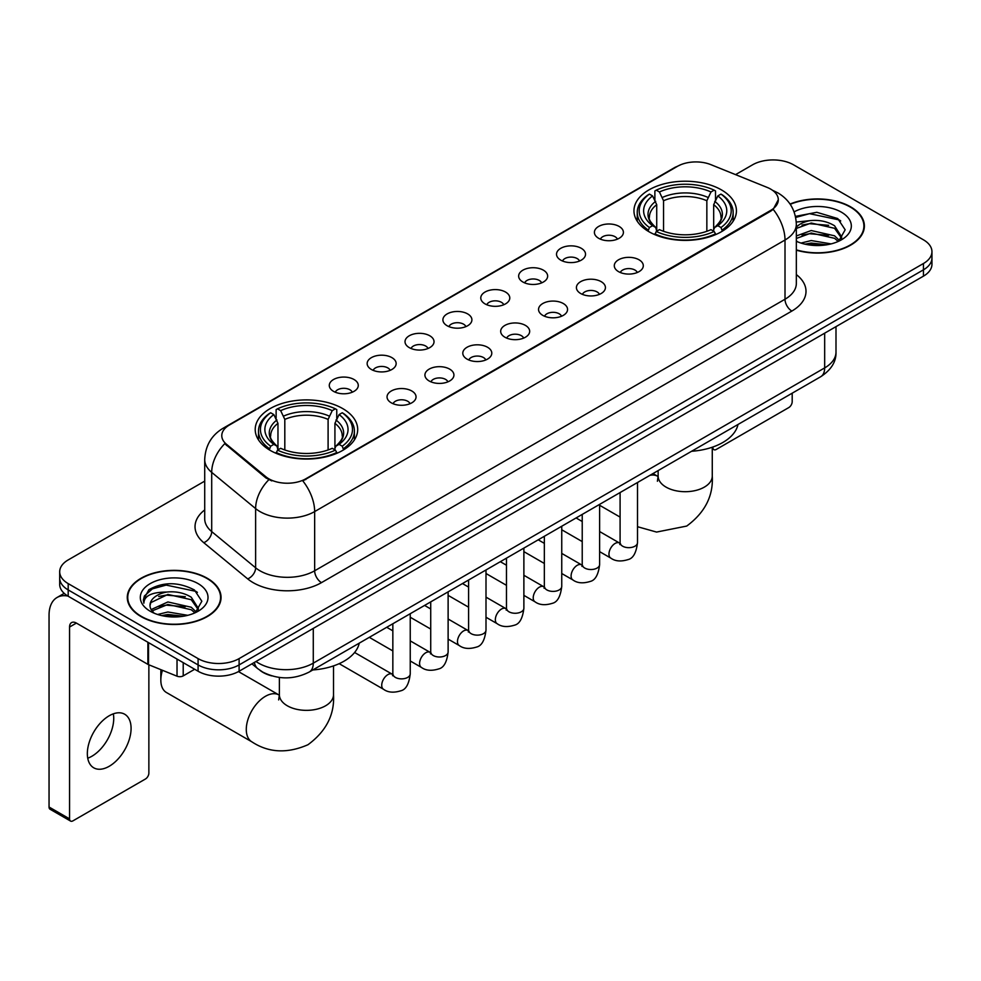 <?xml version="1.0" encoding="UTF-8"?>
<svg xmlns="http://www.w3.org/2000/svg" width="981" height="981" viewBox="0 0 981 981"><rect width="100%" height="100%" fill="white"/><g stroke="black" fill="none" stroke-linecap="round" stroke-linejoin="round"><path stroke-width="1.47" d="M342.688 408.562A51.245 29.589 0 0 0 286.844 402.149A51.245 29.589 0 0 0 255.207 429.482A51.245 29.589 0 0 0 270.216 450.402A51.245 29.589 0 0 0 326.06 456.815A51.245 29.589 0 0 0 357.697 429.482A51.245 29.589 0 0 0 342.688 408.562M721.427 189.885A51.245 29.589 0 0 0 665.584 183.472A51.245 29.589 0 0 0 633.959 210.805A51.245 29.589 0 0 0 648.968 231.724A51.245 29.589 0 0 0 704.812 238.138A51.245 29.589 0 0 0 736.437 210.805A51.245 29.589 0 0 0 721.427 189.885M598.643 238.285A14.507 8.375 180 0 1 595.774 235.918A14.507 8.375 180 0 1 600.568 225.507A14.507 8.375 180 0 1 619.158 226.439A14.507 8.375 180 0 1 622.04 235.918A14.507 8.375 180 0 1 598.643 238.285M617.392 239.156A8.706 5.028 0 0 0 615.05 236.703A8.706 5.028 0 0 0 606.479 235.428A8.706 5.028 0 0 0 600.409 239.156M560.776 260.149A14.507 8.375 180 0 1 557.895 257.782A14.507 8.375 180 0 1 562.702 247.371A14.507 8.375 180 0 1 581.279 248.303A14.507 8.375 180 0 1 584.161 257.782A14.507 8.375 180 0 1 560.776 260.149M579.513 261.02A8.706 5.028 0 0 0 577.184 258.567A8.706 5.028 0 0 0 568.612 257.292A8.706 5.028 0 0 0 562.542 261.02M522.898 282.013A14.507 8.375 180 0 1 520.016 279.646A14.507 8.375 180 0 1 524.823 269.235A14.507 8.375 180 0 1 543.4 270.18A14.507 8.375 180 0 1 546.282 279.646A14.507 8.375 180 0 1 522.898 282.013M541.635 282.884A8.706 5.028 0 0 0 539.305 280.431A8.706 5.028 0 0 0 530.733 279.168A8.706 5.028 0 0 0 524.663 282.884M485.019 303.877A14.507 8.375 180 0 1 482.149 301.51A14.507 8.375 180 0 1 486.944 291.112A14.507 8.375 180 0 1 505.534 292.044A14.507 8.375 180 0 1 508.416 301.51A14.507 8.375 180 0 1 485.019 303.877M503.768 304.748A8.706 5.028 0 0 0 501.426 302.307A8.706 5.028 0 0 0 492.854 301.032A8.706 5.028 0 0 0 486.784 304.748M447.152 325.753A14.507 8.375 180 0 1 444.27 323.387A14.507 8.375 180 0 1 449.077 312.976A14.507 8.375 180 0 1 467.655 313.908A14.507 8.375 180 0 1 470.537 323.387A14.507 8.375 180 0 1 447.152 325.753M465.889 326.612A8.706 5.028 0 0 0 463.559 324.171A8.706 5.028 0 0 0 454.988 322.896A8.706 5.028 0 0 0 448.918 326.612M409.273 347.617A14.507 8.375 180 0 1 406.392 345.251A14.507 8.375 180 0 1 411.198 334.84A14.507 8.375 180 0 1 429.776 335.772A14.507 8.375 180 0 1 432.658 345.251A14.507 8.375 180 0 1 409.273 347.617M428.01 348.488A8.706 5.028 0 0 0 425.68 346.035A8.706 5.028 0 0 0 417.109 344.76A8.706 5.028 0 0 0 411.039 348.488M371.394 369.481A14.507 8.375 180 0 1 368.525 367.115A14.507 8.375 180 0 1 373.32 356.704A14.507 8.375 180 0 1 391.91 357.636A14.507 8.375 180 0 1 394.779 367.115A14.507 8.375 180 0 1 371.394 369.481M390.144 370.352A8.706 5.028 0 0 0 387.802 367.9A8.706 5.028 0 0 0 379.23 366.636A8.706 5.028 0 0 0 373.16 370.352M333.528 391.345A14.507 8.375 180 0 1 330.646 388.979A14.507 8.375 180 0 1 335.453 378.58A14.507 8.375 180 0 1 354.031 379.512A14.507 8.375 180 0 1 356.912 388.979A14.507 8.375 180 0 1 333.528 391.345M352.265 392.216A8.706 5.028 0 0 0 349.935 389.776A8.706 5.028 0 0 0 341.351 388.501A8.706 5.028 0 0 0 335.294 392.216M618.545 271.639A14.507 8.375 180 0 1 615.663 269.272A14.507 8.375 180 0 1 620.47 258.861A14.507 8.375 180 0 1 639.048 259.793A14.507 8.375 180 0 1 641.93 269.272A14.507 8.375 180 0 1 618.545 271.639M637.282 272.497A8.706 5.028 0 0 0 634.952 270.057A8.706 5.028 0 0 0 626.381 268.782A8.706 5.028 0 0 0 620.311 272.497M580.666 293.503A14.507 8.375 180 0 1 577.784 291.136A14.507 8.375 180 0 1 582.591 280.725A14.507 8.375 180 0 1 601.181 281.657A14.507 8.375 180 0 1 604.051 291.136A14.507 8.375 180 0 1 580.666 293.503M599.416 294.374A8.706 5.028 0 0 0 597.073 291.921A8.706 5.028 0 0 0 588.502 290.646A8.706 5.028 0 0 0 582.432 294.374M542.787 315.367A14.507 8.375 180 0 1 539.918 313A14.507 8.375 180 0 1 544.713 302.589A14.507 8.375 180 0 1 563.302 303.521A14.507 8.375 180 0 1 566.184 313A14.507 8.375 180 0 1 542.787 315.367M561.537 316.238A8.706 5.028 0 0 0 559.195 313.785A8.706 5.028 0 0 0 550.623 312.522A8.706 5.028 0 0 0 544.553 316.238M504.921 337.231A14.507 8.375 180 0 1 502.039 334.864A14.507 8.375 180 0 1 506.846 324.466A14.507 8.375 180 0 1 525.424 325.398A14.507 8.375 180 0 1 528.305 334.864A14.507 8.375 180 0 1 504.921 337.231M523.658 338.102A8.706 5.028 0 0 0 521.328 335.661A8.706 5.028 0 0 0 512.756 334.386A8.706 5.028 0 0 0 506.687 338.102M467.042 359.107A14.507 8.375 180 0 1 464.16 356.728A14.507 8.375 180 0 1 468.967 346.33A14.507 8.375 180 0 1 487.557 347.262A14.507 8.375 180 0 1 490.426 356.728A14.507 8.375 180 0 1 467.042 359.107M485.779 359.966A8.706 5.028 0 0 0 483.449 357.525A8.706 5.028 0 0 0 474.878 356.25A8.706 5.028 0 0 0 468.808 359.966M429.163 380.971A14.507 8.375 180 0 1 426.294 378.605A14.507 8.375 180 0 1 431.088 368.194A14.507 8.375 180 0 1 449.678 369.126A14.507 8.375 180 0 1 452.56 378.605A14.507 8.375 180 0 1 429.163 380.971M447.912 381.842A8.706 5.028 0 0 0 445.57 379.389A8.706 5.028 0 0 0 436.999 378.114A8.706 5.028 0 0 0 430.929 381.842M391.296 402.835A14.507 8.375 180 0 1 388.415 400.469A14.507 8.375 180 0 1 393.222 390.058A14.507 8.375 180 0 1 411.799 390.99A14.507 8.375 180 0 1 414.681 400.469A14.507 8.375 180 0 1 391.296 402.835M410.033 403.706A8.706 5.028 0 0 0 407.704 401.254A8.706 5.028 0 0 0 399.132 399.978A8.706 5.028 0 0 0 393.062 403.706M767.167 187.408A26.107 15.071 180 0 1 770.661 189.1A26.107 15.071 180 0 1 778.301 199.756A26.107 15.071 180 0 1 770.661 210.412L305.765 478.814A26.107 15.071 180 0 1 265.925 476.803L226.501 444.307A26.107 15.071 180 0 1 221.78 435.662A26.107 15.071 180 0 1 229.431 425.006L677.442 166.341A26.107 15.071 180 0 1 710.869 164.649L767.167 187.408M271.762 675.872A29.001 16.751 180 0 1 260.051 670.391M796.339 250.167A46.892 27.076 0 0 0 864.384 226.01A46.892 27.076 0 0 0 850.65 206.868A46.892 27.076 0 0 0 790.061 204.048M207.322 578.287A46.892 27.076 0 0 0 156.212 572.413A46.892 27.076 0 0 0 127.272 597.429A46.892 27.076 0 0 0 141.006 616.571A46.892 27.076 0 0 0 192.104 622.445A46.892 27.076 0 0 0 221.056 597.429A46.892 27.076 0 0 0 207.322 578.287M127.751 599.869A46.892 27.076 0 0 0 127.591 600.58M778.301 199.756L773.187 209.358L770.661 211.197L302.822 480.911A33.845 19.534 60 0 1 314.656 511.579A38.676 22.33 180 0 1 259.965 511.579A38.676 22.33 180 0 1 255.624 508.599L211.7 472.376A38.676 22.33 180 0 1 204.71 459.574L204.71 518.777A38.676 22.33 0 0 0 211.7 531.592L255.624 567.803A38.676 22.33 0 0 0 259.965 570.783A38.676 22.33 0 0 0 314.656 570.783L785.008 299.23A38.676 22.33 0 0 0 796.339 283.435L796.339 224.232A38.676 22.33 180 0 1 785.008 240.014A33.845 19.534 -120 0 0 773.187 209.358M204.71 481.119L68.192 559.93A29.001 16.751 0 0 0 59.694 571.776L59.694 584.406A29.001 16.751 0 0 0 68.192 596.24L198.088 671.237L198.088 664.922A29.001 16.751 0 0 0 239.106 664.922L923.452 269.824A29.001 16.751 0 0 0 931.95 257.978A29.001 16.751 0 0 1 923.452 269.824L239.106 664.922A29.001 16.751 0 0 1 198.088 664.922L68.192 589.924L198.088 664.922L198.088 658.607A29.001 16.751 0 0 0 239.106 658.607L923.452 263.509A29.001 16.751 0 0 0 931.95 251.663A29.001 16.751 0 0 0 923.452 239.818L793.555 164.833A29.001 16.751 0 0 0 752.537 164.833L735.554 174.63M59.694 578.091A29.001 16.751 0 0 0 68.192 589.924A29.001 16.751 0 0 1 59.694 578.091M271.786 480.911L265.925 477.943L224.747 443.67A33.845 22.637 129.5 0 0 211.7 472.376L211.7 531.592A9.663 6.462 -50.5 0 1 203.778 542.689A48.339 27.909 180 0 1 204.71 509.924M59.694 571.776A29.001 16.751 0 0 0 68.192 583.609L198.088 658.607M220.737 600.58A46.892 27.076 0 0 0 220.566 599.869M864.065 229.162A46.892 27.076 0 0 0 863.893 228.45M198.088 671.237A29.001 16.751 0 0 0 239.106 671.237L923.452 276.139A29.001 16.751 0 0 0 931.95 264.294L931.95 251.663M796.339 249.861A46.414 26.794 0 0 0 863.893 226.01A46.414 26.794 0 0 0 850.306 207.065A46.414 26.794 0 0 0 790.245 204.318M800.987 243.067L811.226 240.553L831.103 243.889M804.996 244.159L811.226 243.067L826.934 244.772M796.339 235.955L811.226 230.535L834.573 235.82L839.552 240.553M796.339 238.469L811.226 233.037L834.573 238.322L838.252 241.436M796.278 222.062L809.889 220.651A24.169 13.955 0 0 0 796.339 227.138M809.889 220.651C819.16 219.683 827.388 221.399 834.573 225.789L841.661 236.924L841.49 238.763M796.339 228.438L811.226 223.018L834.573 228.303L841.575 238.175M796.339 240.762L797.369 241.718M796.339 241.265A33.845 19.534 0 0 0 841.416 239.818A33.845 19.534 0 0 0 841.416 212.19A33.845 19.534 0 0 0 794.12 211.871M838.657 241.252L845.168 229.812L837.737 218.555L816.817 212.301L795.456 216.372M795.689 217.439L809.509 213.674L839.282 219.94L840.729 220.946M802.029 225.078L809.509 223.693L828.651 225.311M802.029 235.109L809.509 233.723L828.651 235.342M805.634 244.306L809.509 243.742L826.566 244.833M712.414 447.177L712.88 447.446A4.831 2.796 120 0 0 713.886 449.654A4.831 2.796 120 0 0 716.302 449.421L788.773 407.581A4.831 2.796 120 0 0 792.194 401.658L792.194 393.197M141.35 616.375A46.414 26.794 0 0 0 191.92 622.187A46.414 26.794 0 0 0 220.566 597.429A46.414 26.794 0 0 0 206.979 578.483A46.414 26.794 0 0 0 156.396 572.671A46.414 26.794 0 0 0 127.751 597.429A46.414 26.794 0 0 0 141.35 616.375M157.659 614.486L167.91 611.985L187.776 615.32M161.669 615.59L167.91 614.486L183.606 616.191M151.135 609.581L167.91 601.954L191.246 607.239L196.225 611.985M151.981 610.955L167.91 604.455L191.246 609.741L194.925 612.855M195.329 612.671L201.841 601.23L194.422 589.973C178.517 581.758 163.349 581.672 148.916 589.691L143.336 599.894L143.876 603.18C144.182 595.823 151.748 592.119 166.562 592.07A24.169 13.955 0 0 0 149.995 605.326A24.169 13.955 0 0 0 151.16 609.618L154.054 613.137M166.562 592.07C175.832 591.102 184.06 592.818 191.246 597.208L198.334 608.343L198.162 610.182M149.995 605.596L150.816 602.628L167.91 594.437L191.246 599.722L198.248 609.593M198.088 583.609A33.845 19.534 0 0 0 150.228 583.609A33.845 19.534 0 0 0 150.228 611.249A33.845 19.534 0 0 0 198.088 611.249A33.845 19.534 0 0 0 198.088 583.609M143.349 600.127L144.391 595.994L152.374 588.858L166.181 585.093L195.955 591.371L197.402 592.365M158.714 596.497L166.181 595.111L185.323 596.73M158.714 606.528L166.181 605.142L185.323 606.761M162.306 615.725L166.181 615.173L183.239 616.252M648.049 231.185L649.422 227.518A46.021 26.573 0 0 1 649.422 194.103L652.586 195.93A41.57 23.998 0 0 0 652.586 225.691L655.7 227.469L656.718 231.197M656.718 229.677L656.718 204.686L652.586 195.93M654.879 199.891L654.879 190.939L656.252 190.155A46.021 26.573 0 0 1 714.143 190.155L710.98 191.982A41.57 23.998 0 0 0 659.416 191.982L663.548 200.737L663.548 231.308M706.847 231.308L706.847 200.737L710.98 191.982M691.593 451.272A53.182 30.705 0 0 0 737.994 424.491M654.879 233.846A47.959 27.689 0 0 0 715.517 233.846L714.143 231.467A46.021 26.573 0 0 1 656.252 231.467L654.879 234.655M715.517 234.655L715.517 233.846M649.422 194.103L648.049 194.888A47.959 27.689 0 0 0 637.245 212.386A47.959 27.689 0 0 0 648.049 229.897M714.143 190.155L715.517 190.939L715.517 199.891M656.252 231.467L659.416 229.64A41.57 23.998 0 0 0 710.98 229.64L714.143 231.467M652.586 225.691L649.422 227.518M659.416 191.982L656.252 190.155M655.7 201.313A37.192 21.472 0 0 0 655.7 227.469L655.884 227.58C650.599 222.479 648.441 219.008 649.422 217.181A35.77 20.65 0 0 1 656.718 204.686M722.359 229.897A47.959 27.689 0 0 0 733.15 212.386A47.959 27.689 0 0 0 722.359 194.888L720.974 194.103A46.021 26.573 0 0 1 720.974 227.518L722.359 231.185M720.974 227.518L717.81 225.691A41.57 23.998 0 0 0 717.81 195.93L720.974 194.103M717.81 195.93L713.678 204.686L713.678 229.677L714.695 227.469L717.81 225.691M713.678 204.686A35.77 20.65 0 0 1 720.974 217.181C721.942 219.021 719.796 222.491 714.511 227.58L714.695 227.469A37.192 21.472 0 0 0 714.695 201.313M713.678 231.197L713.678 229.677M162.441 670.293A27.076 15.635 120 0 0 160.835 680.127L160.835 672.23A17.4 10.043 -60 0 1 161.007 669.716M160.835 680.127A27.076 15.635 120 0 0 166.439 692.512L251.896 741.857A27.076 15.635 -60 0 1 247.739 720.164A27.076 15.635 -60 0 1 265.434 696.302A27.076 15.635 -60 0 1 278.96 694.965L279.377 695.198M269.297 449.85L270.67 446.196A46.021 26.573 0 0 1 270.67 412.768L273.834 414.595A41.57 23.998 0 0 0 273.834 444.368L276.961 446.134L277.966 449.874M277.966 448.342L277.966 423.351L273.834 414.595M276.127 418.556L276.127 409.604L277.5 408.819A46.021 26.573 0 0 1 335.392 408.819L332.228 410.647A41.57 23.998 0 0 0 280.664 410.647L284.809 419.402L284.809 449.972M328.095 449.972L328.095 419.402L332.228 410.647M312.841 669.949A53.182 30.705 0 0 0 359.242 643.156M276.127 452.511A47.959 27.689 0 0 0 336.765 452.511L335.392 450.132A46.021 26.573 0 0 1 277.5 450.132L276.127 453.332M336.765 453.332L336.765 452.511M270.67 412.768L269.297 413.553A47.959 27.689 0 0 0 258.494 431.064A47.959 27.689 0 0 0 269.297 448.562M335.392 408.819L336.765 409.604L336.765 418.556M277.5 450.132L280.664 448.305A41.57 23.998 0 0 0 332.228 448.305L335.392 450.132M273.834 444.368L270.67 446.196M280.664 410.647L277.5 408.819M276.961 419.978A37.192 21.472 0 0 0 276.961 446.134L277.132 446.257C271.847 441.143 269.701 437.673 270.67 435.846A35.77 20.65 0 0 1 277.966 423.351M343.608 448.562A47.959 27.689 0 0 0 354.399 431.064A47.959 27.689 0 0 0 343.608 413.553L342.234 412.768A46.021 26.573 0 0 1 342.234 446.196L343.608 449.85M342.234 446.196L339.07 444.368A41.57 23.998 0 0 0 339.07 414.595L342.234 412.768M339.07 414.595L334.926 423.351L334.926 448.342L335.943 446.134L339.07 444.368M334.926 423.351A35.77 20.65 0 0 1 342.222 435.846C343.191 437.685 341.045 441.156 335.76 446.257L335.943 446.134A37.192 21.472 0 0 0 335.943 419.978M334.926 449.874L334.926 448.342M113.342 713.837A30.938 17.866 -60 0 1 91.858 756.265A30.938 17.866 -60 0 1 87.726 758.203M109.21 766.284A30.938 17.866 120 0 0 129.418 739.024A30.938 17.866 120 0 0 124.685 714.229A30.938 17.866 120 0 0 109.21 715.762A30.938 17.866 120 0 0 89.001 743.034A30.938 17.866 120 0 0 93.747 767.816A30.938 17.866 120 0 0 109.21 766.284M183.214 662.653L183.214 675.884L194.667 669.263M67.861 596.056A38.676 22.33 -120 0 0 57.057 597.49A38.676 22.33 -120 0 0 49.05 615.197L49.05 807.02L69.565 818.865L69.565 627.031A9.663 5.579 60 0 1 71.564 622.604A9.663 5.579 60 0 1 76.395 623.082L147.886 664.358L147.886 642.248M69.565 818.865A4.831 2.796 120 0 0 70.558 821.072L50.056 809.239A4.831 2.796 -60 0 1 49.05 807.02M70.558 821.072A4.831 2.796 120 0 0 72.974 820.839L145.446 779A4.831 2.796 120 0 0 148.867 773.077L148.867 664.811M183.214 675.884A4.831 2.796 180 0 1 177.021 676.191L148.523 664.664A4.831 2.796 180 0 1 147.886 664.358M226.501 444.307L226.501 445.448M265.925 476.803L265.925 477.943M305.765 478.814L305.765 479.599M770.661 210.412L770.661 211.197M321.486 582.628A9.663 5.579 60 0 1 314.656 570.783L314.656 511.579L785.008 240.014L785.008 299.23A9.663 5.579 60 0 0 791.851 311.063L321.486 582.628A48.339 27.909 180 0 1 253.123 582.628A48.339 27.909 180 0 1 247.703 578.9L203.778 542.689M796.339 224.232C795.689 210.326 789.57 199.903 778.007 192.95L773.126 190.572A33.845 15.843 112 0 0 772.66 190.4M226.55 426.98A33.845 19.534 -120 0 0 223.043 428.292C211.479 435.245 205.36 445.668 204.71 459.574M223.043 428.292L674.597 167.592A33.845 19.534 60 0 1 677.16 166.5M268.806 479.746A33.845 22.637 129.5 0 0 255.624 508.599L255.624 567.803A9.663 6.462 -50.5 0 1 247.703 578.9M796.339 274.582A48.339 27.909 180 0 1 791.851 311.063M239.106 658.607L239.106 671.237M923.452 263.509L923.452 276.139M68.192 583.609L68.192 596.24M255.992 661.488A38.676 22.33 0 0 0 258.592 663.144A38.676 22.33 0 0 0 313.282 663.144L824.665 367.912A38.676 22.33 0 0 0 835.996 352.118C836.278 361.719 831.165 369.923 820.656 376.753L309.285 671.997A19.338 11.159 60 0 0 313.282 663.144L313.282 628.416M824.665 333.172L824.665 367.912A19.338 11.159 60 0 1 820.656 376.753M254.422 662.396A19.338 12.937 129.5 0 0 257.795 668.686L251.921 663.843M712.267 447.226L712.267 476.055A27.076 15.635 180 0 1 704.346 487.116A27.076 15.635 180 0 1 666.05 487.116A27.076 15.635 180 0 1 658.128 476.055L657.405 481.242M649.9 475.344A27.076 15.635 -60 0 1 657.711 476.3L658.128 476.533M637.503 482.885A27.076 15.635 -60 0 1 638.447 481.953M706.847 200.737A35.77 20.65 0 0 0 663.548 200.737M707.853 197.365A37.192 21.472 0 0 0 662.543 197.365M333.515 665.891L333.515 694.732A27.076 15.635 180 0 1 325.594 705.78A27.076 15.635 180 0 1 287.31 705.78A27.076 15.635 180 0 1 279.377 694.732L278.653 699.919M328.095 419.402A35.77 20.65 0 0 0 284.809 419.402M329.101 416.03A37.192 21.472 0 0 0 283.791 416.03M637.503 482.505L637.503 542.64A8.706 5.028 180 0 1 634.548 546.417A8.706 5.028 180 0 1 622.641 546.196A8.706 5.028 180 0 1 620.09 542.64L619.82 544.529L620.593 543.879M637.503 542.64C636.301 552.744 633.174 558.397 628.11 559.575C620.924 561.806 615.148 561.304 610.771 558.079A8.706 5.028 -60 0 1 609.434 551.101A8.706 5.028 -60 0 1 615.124 543.437A8.706 5.028 -60 0 1 615.504 543.229A8.706 5.028 -60 0 1 619.477 543.008L620.066 543.315M599.624 504.369L599.624 564.516A8.706 5.028 180 0 1 596.681 568.281A8.706 5.028 180 0 1 584.774 568.06A8.706 5.028 180 0 1 582.224 564.516L581.941 566.393L582.714 565.743M599.624 564.516C598.435 574.621 595.295 580.262 590.231 581.439C583.045 583.67 577.269 583.168 572.892 579.943A8.706 5.028 -60 0 1 571.567 572.965A8.706 5.028 -60 0 1 577.245 565.301A8.706 5.028 -60 0 1 577.637 565.093A8.706 5.028 -60 0 1 581.598 564.872L582.199 565.191M561.745 526.245L561.745 586.38A8.706 5.028 180 0 1 558.802 590.145A8.706 5.028 180 0 1 546.895 589.937A8.706 5.028 180 0 1 544.345 586.38L544.063 588.257L544.847 587.619M561.745 586.38C560.556 596.485 557.429 602.126 552.364 603.315C545.178 605.535 539.391 605.032 535.025 601.807A8.706 5.028 -60 0 1 533.689 594.842A8.706 5.028 -60 0 1 539.378 587.165A8.706 5.028 -60 0 1 539.758 586.957A8.706 5.028 -60 0 1 543.719 586.736L544.32 587.055M523.879 548.109L523.879 608.245A8.706 5.028 180 0 1 520.923 612.009A8.706 5.028 180 0 1 509.016 611.801A8.706 5.028 180 0 1 506.466 608.245L506.196 610.121L506.969 609.483M523.879 608.245C522.677 618.349 519.55 623.99 514.485 625.179C507.3 627.399 501.524 626.908 497.146 623.671A8.706 5.028 -60 0 1 495.81 616.706A8.706 5.028 -60 0 1 501.499 609.042A8.706 5.028 -60 0 1 501.88 608.833A8.706 5.028 -60 0 1 505.853 608.6L506.441 608.919M486 569.973L486 630.109A8.706 5.028 180 0 1 483.057 633.885A8.706 5.028 180 0 1 471.138 633.665A8.706 5.028 180 0 1 468.599 630.109L468.317 631.997L469.09 631.347M486 630.109C484.81 640.213 481.671 645.866 476.607 647.043C469.421 649.275 463.645 648.772 459.267 645.547A8.706 5.028 -60 0 1 457.943 638.57A8.706 5.028 -60 0 1 463.621 630.906A8.706 5.028 -60 0 1 464.013 630.697A8.706 5.028 -60 0 1 467.974 630.476L468.575 630.783M448.121 591.837L448.121 651.985A8.706 5.028 180 0 1 445.178 655.749A8.706 5.028 180 0 1 433.271 655.529A8.706 5.028 180 0 1 430.72 651.985L430.438 653.861L431.223 653.211M448.121 651.985C446.931 662.089 443.804 667.73 438.74 668.907C431.554 671.139 425.766 670.636 421.401 667.411A8.706 5.028 -60 0 1 420.064 660.434A8.706 5.028 -60 0 1 425.754 652.77A8.706 5.028 -60 0 1 426.134 652.561A8.706 5.028 -60 0 1 430.095 652.34L430.696 652.647M410.242 613.714L410.242 673.849A8.706 5.028 180 0 1 407.299 677.613A8.706 5.028 180 0 1 395.392 677.405A8.706 5.028 180 0 1 392.841 673.849L392.572 675.725L393.344 675.087M410.242 673.849C409.052 683.953 405.926 689.594 400.861 690.783C393.675 693.003 387.9 692.5 383.522 689.275A8.706 5.028 -60 0 1 382.185 682.31A8.706 5.028 -60 0 1 387.875 674.634A8.706 5.028 -60 0 1 388.255 674.425A8.706 5.028 -60 0 1 392.228 674.205L392.817 674.523M69.565 627.031L76.395 623.082M148.523 642.629L148.523 664.664M177.021 676.191L177.021 659.085M674.597 167.592L680.802 164.71M309.285 671.997C293.724 679.821 278.163 679.821 262.601 671.997L257.795 668.686M835.996 352.118L835.996 326.636M863.893 229.885L863.893 226.01M713.886 449.654L712.267 448.722M220.566 601.304L220.566 597.429M127.751 601.304L127.751 597.429M712.267 476.055C713.432 495.932 704.922 512.597 686.725 526.061L656.571 532.07L637.503 526.711M620.09 517.097L599.624 505.276M637.245 221.24L637.245 212.386M733.15 221.24L733.15 212.386M657.711 476.3L652.978 473.565M658.128 470.598L658.128 476.055M333.515 694.732C334.693 714.609 326.17 731.274 307.973 744.726C287.225 753.764 268.536 752.807 251.896 741.857M258.494 439.905L258.494 431.064M354.399 439.905L354.399 431.064M278.96 694.965L238.481 671.593M279.377 677.454L279.377 694.732M610.771 558.079L599.624 551.641M582.224 541.586L561.745 529.777M620.09 492.56L620.09 542.64M619.477 543.008L599.624 531.543M582.224 521.5L576.092 517.956M572.892 579.943L561.745 573.505M544.345 563.462L523.879 551.641M582.224 514.424L582.224 564.516M581.598 564.872L561.745 553.407M544.345 543.364L538.213 539.82M535.025 601.807L523.879 595.369M506.466 585.326L486 573.505M544.345 536.288L544.345 586.38M543.719 586.736L523.879 575.283M506.466 565.228L500.347 561.696M497.146 623.671L486 617.245M468.599 607.19L448.121 595.369M506.466 558.152L506.466 608.245M505.853 608.6L486 597.147M468.599 587.092L462.468 583.56M459.267 645.547L448.121 639.109M430.72 629.054L410.242 617.245M468.599 580.016L468.599 630.109M467.974 630.476L448.121 619.011M430.72 608.968L424.589 605.424M421.401 667.411L410.242 660.973M392.841 650.93L369.31 637.343M430.72 601.893L430.72 651.985M430.095 652.34L410.242 640.875M392.841 630.832L386.722 627.288M383.522 689.275L339.168 663.671M392.841 623.757L392.841 673.849M392.228 674.205L354.607 652.488M57.057 597.49L64.194 593.37"/></g></svg>

